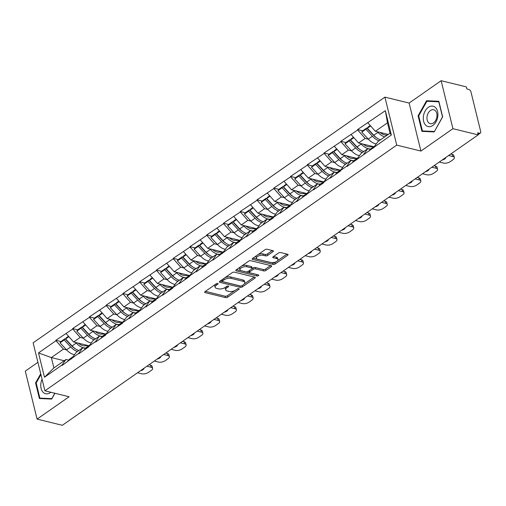 <?xml version="1.0" encoding="UTF-8"?>
<svg xmlns="http://www.w3.org/2000/svg" width="506" height="506" viewBox="0 0 506 506"><rect width="100%" height="100%" fill="white"/><g stroke="black" fill="none" stroke-linecap="round" stroke-linejoin="round"><path stroke-width="0.76" d="M217.814 283.455A1.107 0.5 166.2 0 0 216.283 283.771L205.075 291.601A1.581 0.708 166.2 0 0 204.671 292.253A1.581 0.708 166.2 0 0 205.158 292.613L225.512 297.61A1.581 0.708 166.2 0 0 227.7 297.148L238.902 289.324A1.107 0.5 166.2 0 0 239.186 288.863A1.107 0.5 166.2 0 0 238.851 288.61A1.107 0.5 166.2 0 0 237.32 288.932L235.872 289.944A5.066 2.277 166.2 0 1 228.876 291.418L227.181 291.001A5.066 2.277 166.2 0 1 225.638 289.849A5.066 2.277 166.2 0 1 226.935 287.756L228.383 286.744A1.107 0.5 166.2 0 0 228.668 286.282A1.107 0.5 166.2 0 0 228.332 286.029A1.107 0.5 166.2 0 0 226.802 286.352L225.353 287.364A5.066 2.277 166.2 0 1 218.358 288.837L216.663 288.42A5.066 2.277 166.2 0 1 215.12 287.269A5.066 2.277 166.2 0 1 216.416 285.175L217.871 284.163A1.107 0.5 166.2 0 0 218.156 283.702A1.107 0.5 166.2 0 0 217.814 283.455M273.012 251.678A1.581 0.708 166.2 0 0 273.417 251.027A1.581 0.708 166.2 0 0 272.936 250.666L267.225 249.262A1.581 0.708 166.2 0 0 265.036 249.724L252.595 258.414A1.581 0.708 166.2 0 0 252.19 259.072A1.581 0.708 166.2 0 0 252.671 259.433L273.025 264.423A1.581 0.708 166.2 0 0 275.213 263.961L287.661 255.271A1.581 0.708 166.2 0 0 288.066 254.619A1.581 0.708 166.2 0 0 287.585 254.259L280.685 252.564A1.581 0.708 166.2 0 0 278.496 253.025L273.17 256.744A1.581 0.708 166.2 0 0 272.766 257.402A1.581 0.708 166.2 0 0 273.246 257.756L276.668 258.598A4.231 1.904 166.2 0 1 277.958 259.559A4.231 1.904 166.2 0 1 275.7 261.95A4.231 1.904 166.2 0 1 271.026 262.538L257.624 259.249A4.231 1.904 166.2 0 1 256.333 258.294A4.231 1.904 166.2 0 1 258.591 255.903A4.231 1.904 166.2 0 1 263.265 255.309L265.498 255.859A1.581 0.708 166.2 0 0 267.687 255.397L273.012 251.678L272.753 250.622M420.903 151.054L452.927 128.688L478.157 134.874L62.32 425.299L37.083 419.107L69.107 396.748L44.914 390.809L396.71 145.114L420.903 151.054L409.12 103.066L384.921 97.133L396.71 145.114M234.423 272.171A1.581 0.708 166.2 0 0 232.235 272.633L219.794 281.323A1.581 0.708 166.2 0 0 219.383 281.981A1.581 0.708 166.2 0 0 219.87 282.335L240.224 287.332A1.581 0.708 166.2 0 0 242.412 286.87L254.86 278.18A1.581 0.708 166.2 0 0 255.264 277.528A1.581 0.708 166.2 0 0 254.777 277.168L234.423 272.171M236.194 269.869L248.636 261.178A1.581 0.708 166.2 0 1 250.824 260.716L271.184 265.713A1.581 0.708 166.2 0 1 271.665 266.074A1.581 0.708 166.2 0 1 271.26 266.725L265.928 270.444A1.581 0.708 166.2 0 1 263.746 270.906L255.492 268.882A1.581 0.708 166.2 0 0 253.304 269.337L249.768 271.804A1.581 0.708 166.2 0 0 249.363 272.462A1.581 0.708 166.2 0 0 249.844 272.823L258.44 274.929A1.107 0.5 166.2 0 1 258.781 275.182A1.107 0.5 166.2 0 1 258.186 275.808A1.107 0.5 166.2 0 1 256.966 275.96L236.27 270.887A1.581 0.708 166.2 0 1 235.79 270.527A1.581 0.708 166.2 0 1 236.194 269.869M384.921 97.133L33.124 342.828L44.914 390.809M362.65 130.826L357.584 129.58L357.685 130.004L365.168 138.41L368.33 139.188M357.584 129.58L385.357 110.675L391.334 135.02L347.008 166.474L346.901 166.05L340.348 170.63L340.449 171.047L330.241 178.175L330.14 177.758L323.587 182.337L323.688 182.755L313.48 189.883L313.378 189.465L296.718 201.59L296.617 201.173L290.058 205.752L290.166 206.17L279.957 213.298L279.85 212.881L273.297 217.453L273.398 217.877L256.536 229.161L256.637 229.585L246.428 236.713L246.327 236.289L239.774 240.869L239.876 241.292L229.667 248.421L229.566 247.997L212.906 260.128L212.805 259.704L206.246 264.284L206.353 264.701L196.145 271.836L196.037 271.412L189.484 275.991L189.586 276.409L179.383 283.537L179.276 283.12L172.723 287.699L172.824 288.116L162.616 295.245L162.515 294.827L155.962 299.407L156.063 299.824L145.854 306.952L145.753 306.535L129.093 318.66L128.992 318.242L122.433 322.815L122.541 323.239L105.672 334.523L105.773 334.947L95.571 342.075L95.463 341.658L88.911 346.23L89.012 346.654L78.803 353.783L78.702 353.359L62.042 365.49L61.941 365.066L44.477 377.261L38.5 352.922L55.964 340.728L63.44 349.134L66.609 349.912M60.922 341.55L55.856 340.304L55.964 340.728M55.856 340.304L72.725 329.02L80.201 337.426L83.37 338.204M77.69 329.842L72.617 328.596L72.725 329.02M72.617 328.596L89.486 317.313L96.962 325.719L100.131 326.497M94.451 318.135L89.385 316.895L89.486 317.313M89.385 316.895L106.247 305.605L113.73 314.011L116.892 314.789M111.212 306.427L106.146 305.188L106.247 305.605M106.146 305.188L123.009 293.897L130.491 302.303L133.654 303.081M127.974 294.72L122.907 293.48L123.009 293.897M122.907 293.48L139.776 282.19L147.252 290.602L150.421 291.374M144.735 283.012L139.669 281.772L139.776 282.19M139.669 281.772L156.537 270.482L164.014 278.895L167.182 279.666M161.503 271.305L156.43 270.065L156.537 270.482M156.43 270.065L173.299 258.775L180.775 267.187L183.944 267.965M178.264 259.603L173.197 258.357L173.299 258.775M173.197 258.357L190.06 247.073L197.542 255.479L200.705 256.257M195.025 247.896L189.959 246.65L190.06 247.073M189.959 246.65L206.821 235.366L214.304 243.772L217.466 244.55M211.786 236.188L206.72 234.942L206.821 235.366M206.72 234.942L223.589 223.658L231.065 232.064L234.234 232.842M228.548 224.481L223.481 223.235L223.589 223.658M223.481 223.235L240.35 211.951L247.826 220.357L250.995 221.135M245.315 212.773L240.242 211.533L240.35 211.951M240.242 211.533L257.111 200.243L264.587 208.649L267.756 209.427M262.076 201.065L257.01 199.826L257.111 200.243M257.01 199.826L273.873 188.536L281.355 196.942L284.517 197.72M278.838 189.358L273.771 188.118L273.873 188.536M273.771 188.118L290.634 176.828L298.116 185.24L301.279 186.012M295.599 177.65L290.533 176.411L290.634 176.828M290.533 176.411L307.401 165.12L314.877 173.533L318.046 174.304M312.36 165.943L307.294 164.703L307.401 165.12M307.294 164.703L324.163 153.413L331.639 161.825L334.808 162.603M329.128 154.241L324.055 152.995L324.163 153.413M324.055 152.995L340.924 141.712L348.4 150.118L351.569 150.896M345.889 142.534L340.823 141.288L340.924 141.712M340.823 141.288L357.685 130.004M370.398 149.422L367.71 148.764L363.662 154.343M357.109 158.922L361.151 153.343L367.71 148.764M365.168 138.41L358.609 142.989L373.751 146.702M351.132 134.577L358.609 142.989M353.631 161.129L350.943 160.472L346.901 166.05M340.348 170.63L344.39 165.045L350.943 160.472M348.4 150.118L341.847 154.697L356.989 158.41M334.371 146.285L341.847 154.697M336.87 172.837L334.181 172.179L330.14 177.758M323.587 182.337L327.629 176.752L334.181 172.179M331.639 161.825L325.086 166.404L340.228 170.117M317.604 157.992L325.086 166.404M320.108 184.545L317.42 183.88L313.378 189.465M306.826 194.045L310.867 188.46L317.42 183.88M314.877 173.533L308.325 178.106L323.46 181.825M300.842 169.7L308.325 178.106M303.347 196.252L300.659 195.588L296.617 201.173M290.058 205.752L294.106 200.167L300.659 195.588M298.116 185.24L291.564 189.813L306.699 193.526M284.081 181.407L291.564 189.813M286.586 207.953L283.898 207.296L279.85 212.881M273.297 217.453L277.339 211.875L283.898 207.296M281.355 196.942L274.796 201.521L289.938 205.234M267.32 193.115L274.796 201.521M269.818 219.661L267.13 219.003L263.088 224.588M256.536 229.161L260.577 223.582L267.13 219.003M264.587 208.649L258.035 213.228L273.177 216.941M250.559 204.822L258.035 213.228M253.057 231.368L250.369 230.711L246.327 236.289M239.774 240.869L243.816 235.29L250.369 230.711M247.826 220.357L241.273 224.936L256.415 228.649M233.791 216.53L241.273 224.936M236.296 243.076L233.608 242.418L229.566 247.997M223.013 252.576L227.055 246.998L233.608 242.418M231.065 232.064L224.512 236.644L239.648 240.356M217.03 228.238L224.512 236.644M219.534 254.784L216.846 254.126L212.805 259.704M206.246 264.284L210.294 258.705L216.846 254.126M214.304 243.772L207.751 248.351L222.887 252.064M200.268 239.939L207.751 248.351M202.773 266.491L200.085 265.833L196.037 271.412M189.484 275.991L193.526 270.406L200.085 265.833M197.542 255.479L190.983 260.059L206.125 263.771M183.507 251.646L190.983 260.059M186.006 278.199L183.317 277.541L179.276 283.12M172.723 287.699L176.765 282.114L183.317 277.541M180.775 267.187L174.222 271.766L189.364 275.479M166.746 263.354L174.222 271.766M169.244 289.906L166.556 289.242L162.515 294.827M155.962 299.407L160.004 293.822L166.556 289.242M164.014 278.895L157.461 283.468L172.597 287.187M149.978 275.062L157.461 283.468M152.483 301.614L149.795 300.95L145.753 306.535M139.201 311.114L143.242 305.529L149.795 300.95M147.252 290.602L140.7 295.175L155.835 298.888M133.217 286.769L140.7 295.175M135.722 313.315L133.034 312.657L128.992 318.242M122.433 322.815L126.481 317.237L133.034 312.657M130.491 302.303L123.938 306.883L139.074 310.595M116.456 298.477L123.938 306.883M118.961 325.023L116.272 324.365L112.224 329.95M105.672 334.523L109.713 328.944L116.272 324.365M113.73 314.011L107.171 318.59L122.313 322.303M99.695 310.184L107.171 318.59M102.193 336.73L99.505 336.073L95.463 341.658M88.911 346.23L92.952 340.652L99.505 336.073M96.962 325.719L90.41 330.298L105.552 334.011M82.933 321.892L90.41 330.298M85.432 348.438L82.744 347.78L78.702 353.359M72.149 357.938L76.191 352.359L82.744 347.78M80.201 337.426L73.648 342.005L88.784 345.718M66.166 333.599L73.648 342.005M68.671 360.145L65.982 359.488L61.941 365.066M63.44 349.134L51.353 357.578L53.895 367.932L65.982 359.488M64.205 360.727L51.353 357.578L38.5 352.922M53.895 367.932L44.477 377.261M37.912 362.315L25.3 371.126L37.083 419.107M452.927 128.688L441.137 80.701L466.374 86.893L466.886 88.993L468.733 89.442A2.416 1.41 55.1 0 1 470.978 91.965L480.7 131.554A2.416 1.41 55.1 0 1 480.358 133.116A2.416 1.41 55.1 0 1 479.486 133.23L477.645 132.781L478.157 134.874M441.137 80.701L409.12 103.066M373.871 147.214L377.919 141.636L390.006 133.192L387.463 122.838L375.376 131.282L388.228 134.432M390.006 133.192L391.334 135.02M367.894 122.869L375.376 131.282M385.357 110.675L387.463 122.838M70.037 343.783L69.594 343.675M86.798 332.075L86.355 331.968M103.566 320.368L103.116 320.26M120.327 308.666L119.878 308.552M137.088 296.959L136.639 296.845M153.849 285.251L153.407 285.137M170.611 273.544L170.168 273.436M187.378 261.836L186.929 261.728M204.139 250.128L203.69 250.021M220.901 238.421L220.452 238.313M237.662 226.713L237.219 226.606M254.423 215.006L253.98 214.898M271.191 203.304L270.742 203.191M287.952 191.597L287.503 191.483M304.713 179.889L304.264 179.775M321.474 168.182L321.032 168.074M338.236 156.474L337.793 156.367M355.003 144.767L354.554 144.659M371.765 133.059L371.315 132.951M40.72 373.757L35.565 382.928L39.392 398.519L51.675 399.07L54.939 393.27M421.922 131.364L434.205 131.914L442.661 116.88L438.835 101.289L426.552 100.738L418.095 115.773L421.922 131.364M215.252 284.492A5.066 2.277 166.2 0 0 214.772 285.871L215.12 287.269M225.771 287.073A5.066 2.277 166.2 0 0 225.29 288.452L225.638 289.849M205.417 291.361L225.17 296.206A1.581 0.708 166.2 0 0 227.352 295.751L234.746 290.589M244.335 283.891L254.176 277.016M220.129 281.089L239.882 285.934A1.581 0.708 166.2 0 0 240.407 285.985M222.532 280.9A1.107 0.5 166.2 0 0 222.254 281.361A1.107 0.5 166.2 0 0 222.589 281.614L240.458 285.998A1.107 0.5 166.2 0 0 241.988 285.675L243.519 284.606A5.066 2.277 166.2 0 0 244.815 282.512A5.066 2.277 166.2 0 0 243.272 281.361L231.059 278.363A5.066 2.277 166.2 0 0 224.063 279.837L222.532 280.9L222.223 279.628M221.906 279.843A1.107 0.5 166.2 0 0 221.906 279.963L222.254 281.361M244.815 282.512L244.474 281.108A5.066 2.277 166.2 0 0 242.931 279.963L243.272 281.361M224.847 277.794A5.066 2.277 166.2 0 1 230.717 276.965L242.931 279.963M270.577 265.561L265.587 269.047L265.928 270.444M252.096 268.541L252.962 267.94A1.581 0.708 166.2 0 1 255.144 267.484L263.405 269.508A1.581 0.708 166.2 0 0 265.587 269.047M249.047 270.818A1.581 0.708 166.2 0 0 249.022 271.064L249.363 272.462M236.53 269.635L256.624 274.562A1.107 0.5 166.2 0 0 257.073 274.594M246.922 266.776A4.231 1.904 166.2 0 0 242.247 267.37A4.231 1.904 166.2 0 0 239.989 269.761A4.231 1.904 166.2 0 0 241.28 270.723L246.005 271.88A1.581 0.708 166.2 0 0 248.187 271.418L251.722 268.952A1.581 0.708 166.2 0 0 252.127 268.294A1.581 0.708 166.2 0 0 251.646 267.94L246.922 266.776L246.58 265.378A4.231 1.904 166.2 0 0 241.539 266.137M240.122 267.124A4.231 1.904 166.2 0 0 239.648 268.363L239.989 269.761M252.127 268.294L251.786 266.896A1.581 0.708 166.2 0 0 251.299 266.535L251.646 267.94M246.58 265.378L251.299 266.535M258.117 254.556A4.231 1.904 166.2 0 1 262.924 253.911L265.157 254.461A1.581 0.708 166.2 0 0 267.345 253.999L272.329 250.514M256.34 255.796A4.231 1.904 166.2 0 0 255.992 256.89L256.333 258.294M277.958 259.559L277.617 258.161A4.231 1.904 166.2 0 0 276.327 257.2L276.668 258.598M273.512 256.51L276.327 257.2M252.93 258.18L272.683 263.025A1.581 0.708 166.2 0 0 274.872 262.563L275.833 261.893M277.604 260.653L286.978 254.107M36.198 383.086L35.565 382.928M418.728 115.931L418.095 115.773M429.17 101.383L426.552 100.738M137.55 372.758L141.788 373.795A4.839 2.176 166.2 0 0 148.467 372.391L151.37 370.367A4.839 2.176 166.2 0 0 152.61 368.368A4.839 2.176 166.2 0 0 151.136 367.267L150.624 365.168L148.992 364.769M150.624 365.168A4.839 2.176 -13.8 0 1 152.097 366.268L152.61 368.368M151.136 367.267L146.898 366.23M144.001 368.254A3.789 1.701 -13.8 0 1 140.447 370.734M88.411 345.623L84.641 345.826A10.803 6.293 -124.9 0 1 78.392 343.169M85.837 347.951L85.552 347.964A13.226 7.704 -124.9 0 1 76.216 343.093L75.666 342.499M74.527 354.649A13.226 7.704 -124.9 0 1 66.545 349.848L70.682 346.958A13.226 7.704 55.1 0 0 77.437 351.487M70.682 346.958L64.186 339.962L60.043 342.853L66.545 349.848M60.043 342.853L60.846 341.607L64.983 338.716L64.186 339.962M74.844 348.457A10.803 6.293 55.1 0 1 71.479 345.706L64.983 338.716M72.168 358.033L71.447 358.918M73.028 356.724L69.91 358.906A13.226 7.704 55.1 0 0 68.98 359.766L67.311 361.809M68.525 336.243L66.381 337.742L65.578 338.988L72.08 345.984A13.226 7.704 55.1 0 0 78.835 350.513M65.578 338.988L68.898 336.667M154.311 361.05L158.549 362.087A4.839 2.176 166.2 0 0 165.234 360.683L168.131 358.659A4.839 2.176 166.2 0 0 169.377 356.66A4.839 2.176 166.2 0 0 167.897 355.56L167.385 353.46L165.753 353.062M167.385 353.46A4.839 2.176 -13.8 0 1 168.859 354.561L169.377 356.66M167.897 355.56L163.659 354.523M160.763 356.547A3.789 1.701 -13.8 0 1 157.214 359.026M105.178 333.922L101.402 334.118A10.803 6.293 -124.9 0 1 95.16 331.462M102.598 336.243L102.313 336.256A13.226 7.704 -124.9 0 1 92.977 331.386L92.427 330.791M91.295 342.942A13.226 7.704 -124.9 0 1 83.307 338.141L87.443 335.25A13.226 7.704 55.1 0 0 94.198 339.779M87.443 335.25L80.947 328.255L76.811 331.145L83.307 338.141M76.811 331.145L77.608 329.899L81.744 327.009L80.947 328.255M91.605 336.749A10.803 6.293 55.1 0 1 88.246 334.004L81.744 327.009M88.936 346.325L88.208 347.211M89.79 345.016L86.671 347.198A13.226 7.704 55.1 0 0 85.742 348.058L84.072 350.101M85.286 324.536L83.142 326.035L82.345 327.281L88.841 334.276A13.226 7.704 55.1 0 0 95.596 338.805M82.345 327.281L85.666 324.96M171.079 349.342L175.316 350.38A4.839 2.176 166.2 0 0 181.996 348.982L184.899 346.952A4.839 2.176 166.2 0 0 186.138 344.953A4.839 2.176 166.2 0 0 184.665 343.852L184.146 341.752L182.514 341.354M184.146 341.752A4.839 2.176 -13.8 0 1 185.62 342.853L186.138 344.953M184.665 343.852L180.427 342.815M177.524 344.839A3.789 1.701 -13.8 0 1 173.975 347.318M121.94 322.214L118.164 322.411A10.803 6.293 -124.9 0 1 111.921 319.754M119.359 324.536L119.074 324.548A13.226 7.704 -124.9 0 1 109.739 319.678L109.188 319.084M108.056 331.234A13.226 7.704 -124.9 0 1 100.068 326.433L104.204 323.543A13.226 7.704 55.1 0 0 110.959 328.071M104.204 323.543L97.709 316.547L93.572 319.438L100.068 326.433M93.572 319.438L94.369 318.192L98.506 315.301L97.709 316.547M108.366 325.042A10.803 6.293 55.1 0 1 105.008 322.297L98.506 315.301M105.697 334.618L104.97 335.51M106.551 333.309L103.433 335.491A13.226 7.704 55.1 0 0 102.509 336.351L100.833 338.394M102.048 312.828L99.903 314.327L99.106 315.573L105.602 322.569A13.226 7.704 55.1 0 0 112.357 327.097M99.106 315.573L102.427 313.252M187.84 337.635L192.078 338.678A4.839 2.176 166.2 0 0 198.757 337.274L201.66 335.244A4.839 2.176 166.2 0 0 202.9 333.245A4.839 2.176 166.2 0 0 201.426 332.145L200.907 330.051L199.275 329.646M200.907 330.051A4.839 2.176 -13.8 0 1 202.381 331.145L202.9 333.245M201.426 332.145L197.188 331.107M194.285 333.131A3.789 1.701 -13.8 0 1 190.737 335.611M138.701 310.507L134.931 310.703A10.803 6.293 -124.9 0 1 128.682 308.046M136.127 312.828L135.836 312.841A13.226 7.704 -124.9 0 1 126.506 307.971L125.956 307.376M124.818 319.533A13.226 7.704 -124.9 0 1 116.835 314.726L120.972 311.835A13.226 7.704 55.1 0 0 127.721 316.364M120.972 311.835L114.47 304.84L110.333 307.73L116.835 314.726M110.333 307.73L111.13 306.484L115.273 303.594L114.47 304.84M125.134 313.334A10.803 6.293 55.1 0 1 121.769 310.589L115.273 303.594M122.458 322.917L121.737 323.802M123.312 321.601L120.194 323.783A13.226 7.704 55.1 0 0 119.271 324.643L117.594 326.686M118.809 301.121L116.665 302.62L115.868 303.866L122.37 310.861A13.226 7.704 55.1 0 0 129.119 315.39M115.868 303.866L119.188 301.551M204.601 325.927L208.839 326.971A4.839 2.176 166.2 0 0 215.518 325.567L218.421 323.536A4.839 2.176 166.2 0 0 219.661 321.538A4.839 2.176 166.2 0 0 218.187 320.437L217.675 318.344L216.037 317.939M217.675 318.344A4.839 2.176 -13.8 0 1 219.149 319.438L219.661 321.538M218.187 320.437L213.949 319.4M211.053 321.424A3.789 1.701 -13.8 0 1 207.498 323.903M155.462 298.799L151.692 298.995A10.803 6.293 -124.9 0 1 145.443 296.339M152.888 301.121L152.597 301.133A13.226 7.704 -124.9 0 1 143.268 296.263L142.717 295.675M141.579 307.825A13.226 7.704 -124.9 0 1 133.597 303.018L137.733 300.128A13.226 7.704 55.1 0 0 144.488 304.663M137.733 300.128L131.231 293.138L127.095 296.023L133.597 303.018M127.095 296.023L127.898 294.777L132.034 291.886L131.231 293.138M141.895 301.627A10.803 6.293 55.1 0 1 138.53 298.882L132.034 291.886M139.22 311.209L138.499 312.094M140.08 309.9L136.955 312.075A13.226 7.704 55.1 0 0 136.032 312.936L134.362 314.985M135.57 289.413L133.432 290.912L132.629 292.158L139.131 299.154A13.226 7.704 55.1 0 0 145.88 303.682M132.629 292.158L135.95 289.843M221.362 314.22L225.6 315.263A4.839 2.176 166.2 0 0 232.279 313.859L235.182 311.835A4.839 2.176 166.2 0 0 236.422 309.83A4.839 2.176 166.2 0 0 234.948 308.736L234.436 306.636L232.804 306.231M234.436 306.636A4.839 2.176 -13.8 0 1 235.91 307.73L236.422 309.83M234.948 308.736L230.711 307.692M227.814 309.716A3.789 1.701 -13.8 0 1 224.259 312.196M172.223 287.092L168.454 287.288A10.803 6.293 -124.9 0 1 162.205 284.631M169.649 289.413L169.365 289.432A13.226 7.704 -124.9 0 1 160.029 284.555L159.479 283.967M158.34 296.118A13.226 7.704 -124.9 0 1 150.358 291.311L154.494 288.42A13.226 7.704 55.1 0 0 161.25 292.955M154.494 288.42L147.999 281.431L143.856 284.315L150.358 291.311M143.856 284.315L144.659 283.069L148.796 280.179L147.999 281.431M158.656 289.919A10.803 6.293 55.1 0 1 155.291 287.174L148.796 280.179M155.981 299.501L155.26 300.387M156.841 298.192L153.723 300.368A13.226 7.704 55.1 0 0 152.793 301.228L151.123 303.277M152.338 277.705L150.193 279.204L149.39 280.45L155.892 287.446A13.226 7.704 55.1 0 0 162.647 291.975M149.39 280.45L152.711 278.136M42.074 379.253A10.481 7.097 -76.2 0 0 43.149 392.314A10.481 7.097 -76.2 0 0 50.809 392.258M54.825 393.244L51.789 398.646L39.885 398.108L36.179 383.004L40.923 374.567M42.049 398.639L39.885 398.108M435.539 107.614A10.481 7.097 -76.2 0 0 425.179 110.947A10.481 7.097 -76.2 0 0 425.679 125.153A10.481 7.097 -76.2 0 0 436.033 121.819A10.481 7.097 -76.2 0 0 435.539 107.614M435.35 110.713A7.179 4.858 -76.2 0 0 433.68 109.751A7.179 4.858 -76.2 0 0 427.671 114.229A7.179 4.858 -76.2 0 0 428.595 122.724A7.179 4.858 -76.2 0 0 430.264 123.685A7.179 4.858 -76.2 0 0 436.273 119.207A7.179 4.858 -76.2 0 0 435.35 110.713M434.319 131.49L422.415 130.953L418.709 115.849L426.9 101.282L438.797 101.814L442.51 116.918L434.433 131.516M424.578 131.484L422.415 130.953M238.124 302.518L242.361 303.556A4.839 2.176 166.2 0 0 249.047 302.152L251.944 300.128A4.839 2.176 166.2 0 0 253.19 298.123A4.839 2.176 166.2 0 0 251.71 297.028L251.197 294.928L249.566 294.53M251.197 294.928A4.839 2.176 -13.8 0 1 252.671 296.023L253.19 298.123M251.71 297.028L247.472 295.985M244.575 298.009A3.789 1.701 -13.8 0 1 241.027 300.488M188.991 275.384L185.215 275.58A10.803 6.293 -124.9 0 1 178.972 272.93M186.41 277.705L186.126 277.724A13.226 7.704 -124.9 0 1 176.79 272.848L176.24 272.26M175.108 284.41A13.226 7.704 -124.9 0 1 167.119 279.603L171.256 276.712A13.226 7.704 55.1 0 0 178.011 281.247M171.256 276.712L164.76 269.723L160.623 272.614L167.119 279.603M160.623 272.614L161.42 271.361L165.557 268.471L164.76 269.723M175.418 278.211A10.803 6.293 55.1 0 1 172.059 275.466L165.557 268.471M172.748 287.794L172.021 288.679M173.602 286.485L170.484 288.66A13.226 7.704 55.1 0 0 169.554 289.521L167.884 291.57M169.099 266.004L166.955 267.497L166.158 268.749L172.654 275.738A13.226 7.704 55.1 0 0 179.409 280.273M166.158 268.749L169.478 266.428M254.891 290.811L259.129 291.848A4.839 2.176 166.2 0 0 265.808 290.444L268.711 288.42A4.839 2.176 166.2 0 0 269.951 286.415A4.839 2.176 166.2 0 0 268.477 285.321L267.959 283.221L266.327 282.822M267.959 283.221A4.839 2.176 -13.8 0 1 269.432 284.321L269.951 286.415M268.477 285.321L264.24 284.277M261.336 286.307A3.789 1.701 -13.8 0 1 257.788 288.787M205.752 263.677L201.976 263.879A10.803 6.293 -124.9 0 1 195.733 261.222M203.172 265.998L202.887 266.017A13.226 7.704 -124.9 0 1 193.551 261.147L193.001 260.552M191.869 272.702A13.226 7.704 -124.9 0 1 183.88 267.895L188.017 265.011A13.226 7.704 55.1 0 0 194.772 269.54M188.017 265.011L181.521 258.016L177.385 260.906L183.88 267.895M177.385 260.906L178.182 259.654L182.318 256.77L181.521 258.016M192.179 266.51A10.803 6.293 55.1 0 1 188.82 263.759L182.318 256.77M189.51 276.086L188.782 276.972M190.364 274.777L187.245 276.953A13.226 7.704 55.1 0 0 186.322 277.819L184.646 279.862M185.86 254.297L183.716 255.789L182.919 257.042L189.415 264.031A13.226 7.704 55.1 0 0 196.17 268.566M182.919 257.042L186.24 254.72M271.652 279.103L275.89 280.141A4.839 2.176 166.2 0 0 282.569 278.736L285.473 276.712A4.839 2.176 166.2 0 0 286.712 274.707A4.839 2.176 166.2 0 0 285.239 273.613L284.72 271.513L283.088 271.115M284.72 271.513A4.839 2.176 -13.8 0 1 286.194 272.614L286.712 274.707M285.239 273.613L281.001 272.576M278.098 274.6A3.789 1.701 -13.8 0 1 274.549 277.079M222.513 251.969L218.744 252.171A10.803 6.293 -124.9 0 1 212.495 249.515M219.939 254.297L219.648 254.309A13.226 7.704 -124.9 0 1 210.319 249.439L209.769 248.844M208.63 260.995A13.226 7.704 -124.9 0 1 200.648 256.188L204.785 253.304A13.226 7.704 55.1 0 0 211.533 257.832M204.785 253.304L198.282 246.308L194.146 249.199L200.648 256.188M194.146 249.199L194.943 247.953L199.086 245.062L198.282 246.308M208.946 254.803A10.803 6.293 55.1 0 1 205.581 252.051L199.086 245.062M206.271 264.379L205.55 265.264M207.125 263.069L204.007 265.245A13.226 7.704 55.1 0 0 203.083 266.112L201.407 268.155M202.621 242.589L200.477 244.082L199.68 245.334L206.182 252.323A13.226 7.704 55.1 0 0 212.931 256.858M199.68 245.334L203.001 243.013M288.414 267.396L292.651 268.433A4.839 2.176 166.2 0 0 299.331 267.029L302.234 265.005A4.839 2.176 166.2 0 0 303.474 263.006A4.839 2.176 166.2 0 0 302 261.906L301.487 259.806L299.849 259.407M301.487 259.806A4.839 2.176 -13.8 0 1 302.961 260.906L303.474 263.006M302 261.906L297.762 260.868M294.865 262.892A3.789 1.701 -13.8 0 1 291.311 265.372M239.275 240.261L235.505 240.464A10.803 6.293 -124.9 0 1 229.256 237.807M236.7 242.589L236.41 242.602A13.226 7.704 -124.9 0 1 227.08 237.731L226.53 237.137M225.391 249.287A13.226 7.704 -124.9 0 1 217.409 244.487L221.546 241.596A13.226 7.704 55.1 0 0 228.301 246.125M221.546 241.596L215.044 234.601L210.907 237.491L217.409 244.487M210.907 237.491L211.71 236.245L215.847 233.355L215.044 234.601M225.708 243.095A10.803 6.293 55.1 0 1 222.343 240.344L215.847 233.355M223.032 252.671L222.311 253.557M223.892 251.362L220.768 253.544A13.226 7.704 55.1 0 0 219.844 254.404L218.175 256.447M219.383 230.881L217.245 232.38L216.441 233.627L222.944 240.622A13.226 7.704 55.1 0 0 229.692 245.151M216.441 233.627L219.762 231.305M305.175 255.688L309.413 256.725A4.839 2.176 166.2 0 0 316.092 255.321L318.995 253.297A4.839 2.176 166.2 0 0 320.235 251.299A4.839 2.176 166.2 0 0 318.761 250.198L318.249 248.098L316.617 247.7M318.249 248.098A4.839 2.176 -13.8 0 1 319.722 249.199L320.235 251.299M318.761 250.198L314.523 249.161M311.626 251.185A3.789 1.701 -13.8 0 1 308.072 253.664M256.036 228.56L252.266 228.756A10.803 6.293 -124.9 0 1 246.017 226.1M253.462 230.881L253.177 230.894A13.226 7.704 -124.9 0 1 243.841 226.024L243.291 225.429M242.153 237.58A13.226 7.704 -124.9 0 1 234.17 232.779L238.307 229.888A13.226 7.704 55.1 0 0 245.062 234.417M238.307 229.888L231.811 222.893L227.668 225.784L234.17 232.779M227.668 225.784L228.472 224.537L232.608 221.647L231.811 222.893M242.469 231.387A10.803 6.293 55.1 0 1 239.104 228.642L232.608 221.647M239.793 240.964L239.072 241.849M240.654 239.654L237.535 241.836A13.226 7.704 55.1 0 0 236.606 242.697L234.936 244.74M236.15 219.174L234.006 220.673L233.203 221.919L239.705 228.914A13.226 7.704 55.1 0 0 246.46 233.443M233.203 221.919L236.523 219.598M321.936 243.981L326.174 245.018A4.839 2.176 166.2 0 0 332.859 243.62L335.756 241.59A4.839 2.176 166.2 0 0 337.002 239.591A4.839 2.176 166.2 0 0 335.522 238.49L335.01 236.391L333.378 235.992M335.01 236.391A4.839 2.176 -13.8 0 1 336.484 237.491L337.002 239.591M335.522 238.49L331.285 237.453M328.388 239.477A3.789 1.701 -13.8 0 1 324.839 241.957M272.804 216.853L269.028 217.049A10.803 6.293 -124.9 0 1 262.785 214.392M270.223 219.174L269.938 219.187A13.226 7.704 -124.9 0 1 260.603 214.316L260.052 213.722M258.92 225.872A13.226 7.704 -124.9 0 1 250.932 221.071L255.068 218.181A13.226 7.704 55.1 0 0 261.823 222.71M255.068 218.181L248.572 211.185L244.436 214.076L250.932 221.071M244.436 214.076L245.233 212.83L249.369 209.939L248.572 211.185M259.23 219.68A10.803 6.293 55.1 0 1 255.872 216.935L249.369 209.939M256.561 229.256L255.834 230.148M257.415 227.947L254.297 230.129A13.226 7.704 55.1 0 0 253.367 230.989L251.697 233.032M252.911 207.466L250.767 208.965L249.97 210.211L256.466 217.207A13.226 7.704 55.1 0 0 263.221 221.736M249.97 210.211L253.291 207.89M338.704 232.273L342.942 233.317A4.839 2.176 166.2 0 0 349.621 231.912L352.524 229.882A4.839 2.176 166.2 0 0 353.764 227.883A4.839 2.176 166.2 0 0 352.29 226.783L351.771 224.689L350.139 224.285M351.771 224.689A4.839 2.176 -13.8 0 1 353.245 225.784L353.764 227.883M352.29 226.783L348.052 225.746M345.149 227.77A3.789 1.701 -13.8 0 1 341.601 230.249M289.565 205.145L285.789 205.341A10.803 6.293 -124.9 0 1 279.546 202.685M286.984 207.466L286.7 207.479A13.226 7.704 -124.9 0 1 277.364 202.609L276.814 202.014M275.681 214.171A13.226 7.704 -124.9 0 1 267.693 209.364L271.83 206.473A13.226 7.704 55.1 0 0 278.585 211.002M271.83 206.473L265.334 199.478L261.197 202.368L267.693 209.364M261.197 202.368L261.994 201.122L266.131 198.232L265.334 199.478M275.991 207.972A10.803 6.293 55.1 0 1 272.633 205.227L266.131 198.232M273.322 217.555L272.595 218.44M274.176 216.239L271.058 218.421A13.226 7.704 55.1 0 0 270.134 219.281L268.458 221.324M269.673 195.759L267.529 197.258L266.732 198.504L273.227 205.499A13.226 7.704 55.1 0 0 279.982 210.028M266.732 198.504L270.052 196.189M355.465 220.565L359.703 221.609A4.839 2.176 166.2 0 0 366.382 220.205L369.285 218.175A4.839 2.176 166.2 0 0 370.525 216.176A4.839 2.176 166.2 0 0 369.051 215.075L368.532 212.982L366.901 212.577M368.532 212.982A4.839 2.176 -13.8 0 1 370.012 214.076L370.525 216.176M369.051 215.075L364.813 214.038M361.91 216.062A3.789 1.701 -13.8 0 1 358.362 218.541M306.326 193.437L302.556 193.634A10.803 6.293 -124.9 0 1 296.307 190.977M303.752 195.759L303.461 195.771A13.226 7.704 -124.9 0 1 294.131 190.901L293.581 190.313M292.443 202.463A13.226 7.704 -124.9 0 1 284.461 197.656L288.597 194.766A13.226 7.704 55.1 0 0 295.346 199.301M288.597 194.766L282.095 187.777L277.958 190.661L284.461 197.656M277.958 190.661L278.755 189.415L282.898 186.524L282.095 187.777M292.759 196.265A10.803 6.293 55.1 0 1 289.394 193.52L282.898 186.524M290.083 205.847L289.362 206.733M290.937 204.538L287.819 206.714A13.226 7.704 55.1 0 0 286.896 207.574L285.22 209.623M286.434 184.051L284.29 185.55L283.493 186.796L289.995 193.792A13.226 7.704 55.1 0 0 296.744 198.32M283.493 186.796L286.813 184.481M372.226 208.858L376.464 209.901A4.839 2.176 166.2 0 0 383.143 208.497L386.046 206.473A4.839 2.176 166.2 0 0 387.286 204.468A4.839 2.176 166.2 0 0 385.812 203.374L385.3 201.274L383.662 200.869M385.3 201.274A4.839 2.176 -13.8 0 1 386.774 202.368L387.286 204.468M385.812 203.374L381.575 202.33M378.678 204.354A3.789 1.701 -13.8 0 1 375.123 206.834M323.087 181.73L319.318 181.926A10.803 6.293 -124.9 0 1 313.069 179.269M320.513 184.051L320.222 184.07A13.226 7.704 -124.9 0 1 310.893 179.194L310.342 178.605M309.204 190.756A13.226 7.704 -124.9 0 1 301.222 185.949L305.358 183.058A13.226 7.704 55.1 0 0 312.113 187.593M305.358 183.058L298.856 176.069L294.72 178.953L301.222 185.949M294.72 178.953L295.523 177.707L299.66 174.817L298.856 176.069M309.52 184.557A10.803 6.293 55.1 0 1 306.155 181.812L299.66 174.817M306.845 194.14L306.124 195.025M307.705 192.83L304.58 195.006A13.226 7.704 55.1 0 0 303.657 195.866L301.987 197.916M303.195 172.344L301.057 173.843L300.254 175.089L306.756 182.084A13.226 7.704 55.1 0 0 313.505 186.613M300.254 175.089L303.575 172.774M388.987 197.157L393.225 198.194A4.839 2.176 166.2 0 0 399.904 196.79L402.808 194.766A4.839 2.176 166.2 0 0 404.047 192.761A4.839 2.176 166.2 0 0 402.574 191.666L402.061 189.567L400.429 189.168M402.061 189.567A4.839 2.176 -13.8 0 1 403.535 190.661L404.047 192.761M402.574 191.666L398.336 190.623M395.439 192.647A3.789 1.701 -13.8 0 1 391.884 195.126M339.849 170.022L336.079 170.218A10.803 6.293 -124.9 0 1 329.83 167.568M337.274 172.344L336.99 172.363A13.226 7.704 -124.9 0 1 327.654 167.486L327.104 166.898M325.965 179.048A13.226 7.704 -124.9 0 1 317.983 174.241L322.12 171.351A13.226 7.704 55.1 0 0 328.875 175.886M322.12 171.351L315.624 164.361L311.481 167.252L317.983 174.241M311.481 167.252L312.284 166L316.421 163.109L315.624 164.361M326.281 172.85A10.803 6.293 55.1 0 1 322.917 170.105L316.421 163.109M323.606 182.432L322.885 183.317M324.466 181.123L321.348 183.298A13.226 7.704 55.1 0 0 320.418 184.159L318.748 186.208M319.963 160.642L317.819 162.135L317.015 163.387L323.517 170.377A13.226 7.704 55.1 0 0 330.273 174.912M317.015 163.387L320.336 161.066M405.749 185.449L409.993 186.486A4.839 2.176 166.2 0 0 416.672 185.082L419.569 183.058A4.839 2.176 166.2 0 0 420.815 181.053A4.839 2.176 166.2 0 0 419.341 179.959L418.823 177.859L417.191 177.461M418.823 177.859A4.839 2.176 -13.8 0 1 420.296 178.96L420.815 181.053M419.341 179.959L415.097 178.915M412.2 180.939A3.789 1.701 -13.8 0 1 408.652 183.425M356.616 158.315L352.84 158.517A10.803 6.293 -124.9 0 1 346.597 155.861M354.036 160.636L353.751 160.655A13.226 7.704 -124.9 0 1 344.415 155.785L343.865 155.19M342.733 167.341A13.226 7.704 -124.9 0 1 334.744 162.534L338.881 159.649A13.226 7.704 55.1 0 0 345.636 164.178M338.881 159.649L332.385 152.654L328.249 155.544L334.744 162.534M328.249 155.544L329.045 154.292L333.182 151.408L332.385 152.654M343.043 161.148A10.803 6.293 55.1 0 1 339.684 158.397L333.182 151.408M340.374 170.724L339.646 171.61M341.227 169.415L338.109 171.591A13.226 7.704 55.1 0 0 337.179 172.457L335.51 174.5M336.724 148.935L334.58 150.427L333.783 151.68L340.279 158.669A13.226 7.704 55.1 0 0 347.034 163.204M333.783 151.68L337.104 149.359M422.516 173.741L426.754 174.779A4.839 2.176 166.2 0 0 433.433 173.375L436.336 171.351A4.839 2.176 166.2 0 0 437.576 169.346A4.839 2.176 166.2 0 0 436.102 168.251L435.584 166.151L433.952 165.753M435.584 166.151A4.839 2.176 -13.8 0 1 437.057 167.252L437.576 169.346M436.102 168.251L431.865 167.214M428.962 169.238A3.789 1.701 -13.8 0 1 425.413 171.717M373.377 146.607L369.601 146.81A10.803 6.293 -124.9 0 1 363.359 144.153M370.797 148.935L370.512 148.947A13.226 7.704 -124.9 0 1 361.176 144.077L360.626 143.483M359.494 155.633A13.226 7.704 -124.9 0 1 351.506 150.826L355.642 147.942A13.226 7.704 55.1 0 0 362.397 152.47M355.642 147.942L349.146 140.946L345.01 143.837L351.506 150.826M345.01 143.837L345.807 142.591L349.943 139.7L349.146 140.946M359.804 149.441A10.803 6.293 55.1 0 1 356.445 146.689L349.943 139.7M357.135 159.017L356.407 159.902M357.989 157.708L354.87 159.883A13.226 7.704 55.1 0 0 353.947 160.75L352.271 162.793M353.485 137.227L351.341 138.72L350.544 139.972L357.04 146.961A13.226 7.704 55.1 0 0 363.795 151.496M350.544 139.972L353.865 137.651M439.278 162.034L443.515 163.071A4.839 2.176 166.2 0 0 450.195 161.667L453.098 159.643A4.839 2.176 166.2 0 0 454.337 157.644A4.839 2.176 166.2 0 0 452.864 156.544L452.345 154.444L450.713 154.045M452.345 154.444A4.839 2.176 -13.8 0 1 453.825 155.544L454.337 157.644M452.864 156.544L448.626 155.506M445.723 157.53A3.789 1.701 -13.8 0 1 442.174 160.01M387.343 135.051L386.369 135.102A10.803 6.293 -124.9 0 1 380.12 132.445M376.255 143.925A13.226 7.704 -124.9 0 1 368.273 139.125L372.41 136.234A13.226 7.704 55.1 0 0 379.158 140.763M372.41 136.234L365.908 129.239L361.771 132.129L368.273 139.125M361.771 132.129L362.568 130.883L366.711 127.993L365.908 129.239M376.572 137.733A10.803 6.293 55.1 0 1 373.207 134.982L366.711 127.993M373.896 147.309L373.175 148.195M374.75 146L371.632 148.182A13.226 7.704 55.1 0 0 370.708 149.042L369.032 151.085M384.693 136.898A13.226 7.704 -124.9 0 1 377.944 132.37L377.394 131.775M370.247 125.52L368.102 127.019L367.305 128.265L373.807 135.26A13.226 7.704 55.1 0 0 380.556 139.789M367.305 128.265L370.626 125.943M478.006 134.261L479.486 133.23M216.106 283.898L216.416 285.175M228.206 286.01L228.383 286.744M226.625 286.478L226.935 287.756M238.724 288.591L238.902 289.324M227.352 295.751L227.7 297.148M225.17 296.206L225.512 297.61M204.936 291.715L205.158 292.613M217.688 283.43L217.871 284.163M254.594 277.124L254.86 278.18M242.096 285.599L242.412 286.87M239.882 285.934L240.224 287.332M219.648 281.437L219.87 282.335M230.717 276.965L231.059 278.363M223.753 278.559L224.063 279.837M270.995 265.669L271.26 266.725M263.405 269.508L263.746 270.906M255.144 267.484L255.492 268.882M252.962 267.94L253.304 269.337M249.458 270.533L249.768 271.804M256.624 274.562L256.966 275.96M236.049 269.983L236.27 270.887M267.345 253.999L267.687 255.397M265.157 254.461L265.498 255.859M262.924 253.911L263.265 255.309M273.025 256.858L273.246 257.756M287.395 254.214L287.661 255.271M274.872 262.563L275.213 263.961M272.683 263.025L273.025 264.423M252.45 258.528L252.671 259.433M85.014 348.337L85.552 347.964M68.98 359.766L72.712 357.16M72.08 345.984L76.216 343.093M101.776 336.629L102.313 336.256M85.742 348.058L89.473 345.453M88.841 334.276L92.977 331.386M118.543 324.922L119.074 324.548M102.509 336.351L106.235 333.745M105.602 322.569L109.739 319.678M135.304 313.214L135.836 312.841M119.271 324.643L123.002 322.037M122.37 310.861L126.506 307.971M152.066 301.506L152.597 301.133M136.032 312.936L139.764 310.33M139.131 299.154L143.268 296.263M168.827 289.799L169.365 289.432M152.793 301.228L156.525 298.622M155.892 287.446L160.029 284.555M185.588 278.098L186.126 277.724M169.554 289.521L173.286 286.921M172.654 275.738L176.79 272.848M202.356 266.39L202.887 266.017M186.322 277.819L190.047 275.213M189.415 264.031L193.551 261.147M219.117 254.682L219.648 254.309M203.083 266.112L206.815 263.506M206.182 252.323L210.319 249.439M235.878 242.975L236.41 242.602M219.844 254.404L223.576 251.798M222.944 240.622L227.08 237.731M252.639 231.267L253.177 230.894M236.606 242.697L240.337 240.091M239.705 228.914L243.841 226.024M269.401 219.56L269.938 219.187M253.367 230.989L257.099 228.383M256.466 217.207L260.603 214.316M286.168 207.852L286.7 207.479M270.134 219.281L273.86 216.676M273.227 205.499L277.364 202.609M302.93 196.145L303.461 195.771M286.896 207.574L290.627 204.968M289.995 193.792L294.131 190.901M319.691 184.437L320.222 184.07M303.657 195.866L307.389 193.26M306.756 182.084L310.893 179.194M336.452 172.736L336.99 172.363M320.418 184.159L324.15 181.559M323.517 170.377L327.654 167.486M353.213 161.028L353.751 160.655M337.179 172.457L340.911 169.852M340.279 158.669L344.415 155.785M369.981 149.321L370.512 148.947M353.947 160.75L357.672 158.144M357.04 146.961L361.176 144.077M370.708 149.042L374.44 146.436M373.807 135.26L377.944 132.37M478.113 134.685L480.358 133.116"/></g></svg>
